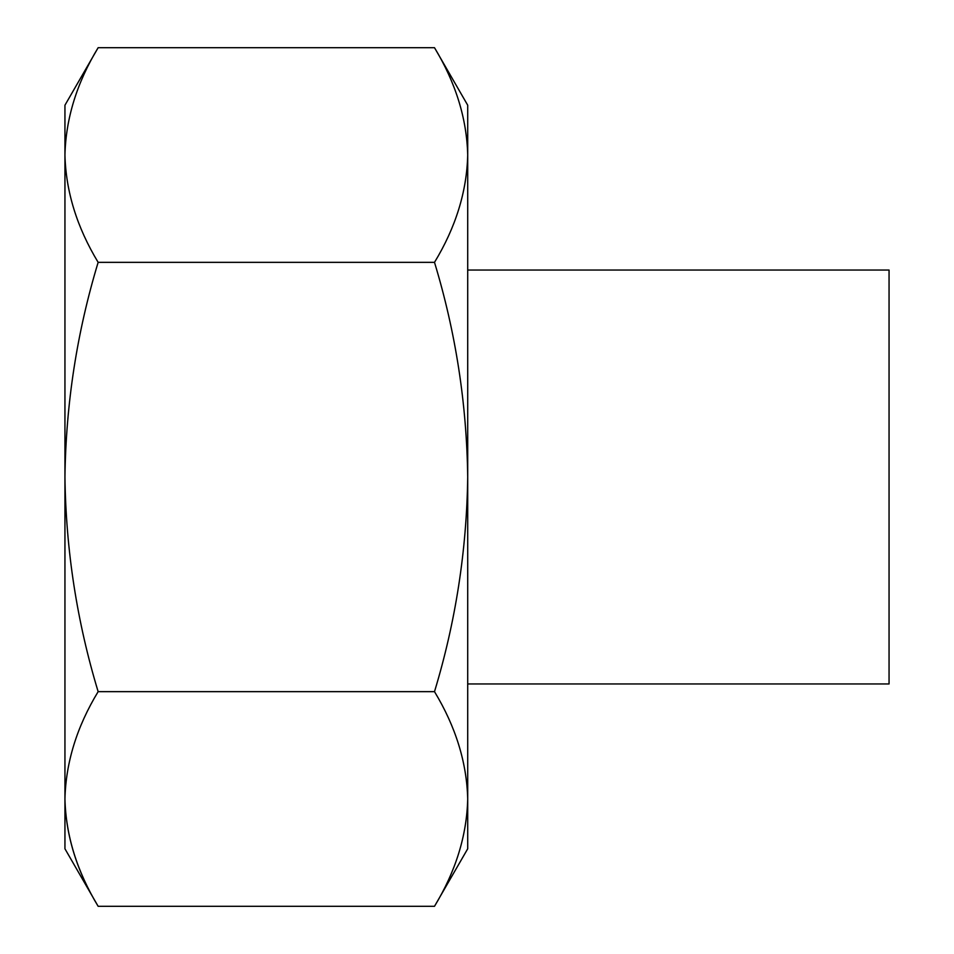 <?xml version="1.0" encoding="UTF-8"?>
<svg xmlns="http://www.w3.org/2000/svg" width="954" height="954" viewBox="0 0 954 954"><rect width="100%" height="100%" fill="white"/><g stroke="black" fill="none" stroke-linecap="round" stroke-linejoin="round"><path stroke-width="1.43" d="M467.71 477C466.721 550.363 455.654 621.913 434.499 691.65C455.702 726.698 466.768 762.473 467.71 798.975L467.71 155.025C466.804 191.599 455.738 227.374 434.499 262.35C455.666 332.111 466.733 403.661 467.71 477M434.499 906.3L467.71 848.786L467.71 798.975C466.804 835.549 455.738 871.324 434.499 906.3L98.143 906.3C76.94 871.252 65.874 835.477 64.944 798.975C65.838 835.549 76.904 871.324 98.143 906.3L64.944 848.786L64.944 105.214L98.143 47.7L434.499 47.7C455.702 82.748 466.768 118.523 467.71 155.025L467.71 105.214L434.499 47.7M64.944 798.975C65.838 762.401 76.904 726.626 98.143 691.65C76.988 621.889 65.909 550.339 64.944 477C65.921 403.637 77 332.087 98.143 262.35C76.94 227.302 65.874 191.527 64.944 155.025C65.838 118.451 76.904 82.676 98.143 47.7M467.71 683.958L889.056 683.958L889.056 270.042L467.71 270.042M98.143 691.65L434.499 691.65M98.143 262.35L434.499 262.35"/></g></svg>
